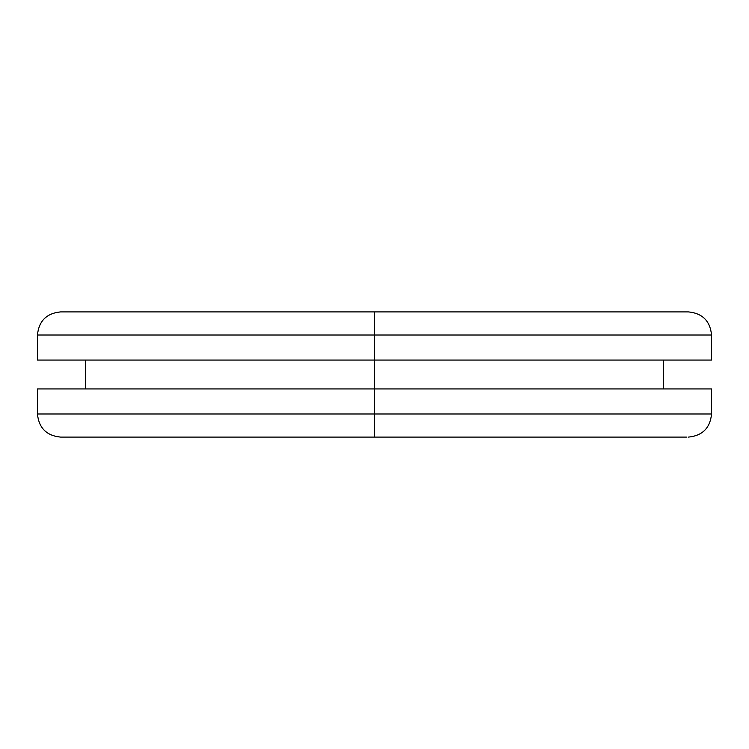 <?xml version="1.0" encoding="UTF-8"?>
<svg xmlns="http://www.w3.org/2000/svg" width="749" height="749" viewBox="0 0 749 749"><rect width="100%" height="100%" fill="white"/><g stroke="black" fill="none" stroke-linecap="round" stroke-linejoin="round"><path stroke-width="1.12" d="M686.927 311.902L374.5 311.902L688.434 311.902L374.5 311.902L374.5 335.018L711.55 335.018L374.5 335.018L374.5 413.982L711.55 413.982L374.5 413.982L374.5 437.098L686.927 437.098M711.55 388.946L37.45 388.946L37.45 413.982L711.55 413.982L711.55 388.946L374.5 388.946L374.5 360.054L37.45 360.054L711.55 360.054L711.55 335.018L37.45 335.018C38.845 321.003 46.55 313.297 60.566 311.902M62.073 437.098L374.5 437.098L374.5 388.946L37.45 388.946M711.55 360.054L374.5 360.054L374.5 311.902L62.073 311.902M374.5 437.098L60.566 437.098L374.5 437.098M374.5 413.982L37.45 413.982L374.5 413.982M374.5 311.902L60.566 311.902L374.5 311.902M374.5 335.018L37.45 335.018L374.5 335.018M711.55 335.018C710.155 321.003 702.45 313.297 688.434 311.902M711.55 413.982C710.155 427.997 702.45 435.703 688.434 437.098M663.399 388.946L663.399 360.054M37.45 360.054L37.45 335.018M85.601 388.946L85.601 360.054M37.45 413.982C38.845 427.997 46.55 435.703 60.566 437.098"/></g></svg>
